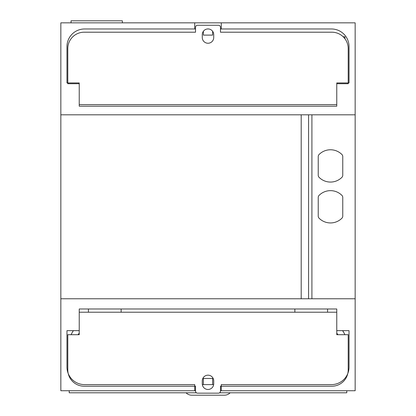 <?xml version="1.0" encoding="UTF-8"?>
<svg xmlns="http://www.w3.org/2000/svg" width="416" height="416" viewBox="0 0 416 416"><rect width="100%" height="100%" fill="white"/><g stroke="black" fill="none" stroke-linecap="round" stroke-linejoin="round"><path stroke-width="0.62" d="M186.03 392.787A8.159 8.159 0 0 0 191.828 395.2L224.38 395.2A8.159 8.159 0 0 0 230.173 392.787M346.778 390.744L346.778 392.787L219.596 392.787M196.404 392.787L69.222 392.787L69.222 390.744M220.47 390.744L355.16 390.744L355.16 114.816L60.84 114.816L60.84 298.766L355.16 298.766M60.84 298.766L60.84 390.744L195.53 390.744M355.16 114.816L355.16 22.844L221.286 22.844L221.286 28.974L331.448 28.974A17.576 17.576 0 0 1 349.029 46.55L349.029 82.935L336.762 82.935L336.762 104.598L79.238 104.598L79.238 82.935L66.971 82.935L66.971 46.55A17.576 17.576 0 0 1 84.552 28.974L194.714 28.974L194.714 22.844L60.84 22.844L60.84 114.816M221.286 22.844L194.714 22.844M221.286 28.974L220.47 28.974M208.655 28.974L207.345 28.974M195.53 28.974L194.714 28.974M212.623 31.288L212.623 35.105L203.377 35.105L212.623 35.105M203.377 31.288L203.377 35.105M343.174 36.754L344.942 36.754L344.942 38.75M301.2 298.766L301.2 114.816M318.23 156.53L318.23 175.302A2.86 2.86 0 0 0 319.067 177.325A16.146 16.146 0 0 0 341.921 177.325A2.86 2.86 0 0 0 342.758 175.302L342.758 156.53A2.86 2.86 0 0 0 341.921 154.508A16.146 16.146 0 0 0 319.067 154.508A2.86 2.86 0 0 0 318.23 156.53M318.23 216.18A2.86 2.86 0 0 0 319.067 218.202A16.146 16.146 0 0 0 341.921 218.202A2.86 2.86 0 0 0 342.758 216.18L342.758 197.408A2.86 2.86 0 0 0 341.921 195.385A16.146 16.146 0 0 0 319.067 195.385A2.86 2.86 0 0 0 318.23 197.408L318.23 216.18M122.361 22.844L122.361 20.8L71.058 20.8L71.058 22.844M194.714 390.744L194.714 384.608L84.552 384.608A17.576 17.576 0 0 1 66.971 367.032L66.971 330.652L79.238 330.652L79.238 308.984L336.762 308.984L336.762 330.652L349.029 330.652L349.029 367.032A17.576 17.576 0 0 1 331.448 384.608L221.286 384.608L221.286 390.744M202.342 384.608L213.658 384.608M203.377 384.608L203.377 378.477L212.623 378.477L203.377 378.477M212.623 384.608L212.623 378.477M73.414 330.652A19.828 19.828 0 0 0 71.146 334.703M79.238 333.185A13.692 13.692 0 0 0 78.062 334.703M344.854 334.703A19.828 19.828 0 0 0 342.586 330.652M337.938 334.703A13.692 13.692 0 0 0 336.762 333.185M67.792 334.703L79.238 334.703L79.238 312.218L336.762 312.218L336.762 334.703L348.208 334.703L348.208 369.855A16.349 16.349 0 0 1 331.859 386.209L220.47 386.209L220.47 391.113A2.044 2.044 0 0 1 218.426 393.156L197.574 393.156A2.044 2.044 0 0 1 195.53 391.113L195.53 386.209L84.141 386.209A16.349 16.349 0 0 1 67.792 369.855L67.792 334.703M202.275 383.755A5.725 5.725 0 0 0 208 389.475A5.725 5.725 0 0 0 213.725 383.755L213.725 380.895A5.725 5.725 0 0 0 208 375.17A5.725 5.725 0 0 0 202.275 380.895L202.275 383.755M88.431 312.218L88.431 308.984M121.134 312.218L121.134 308.984M327.569 312.218L327.569 308.984M294.866 312.218L294.866 308.984M348.208 83.715L336.762 83.715L336.762 106.194L79.238 106.194L79.238 83.715L67.792 83.715L67.792 48.558A16.349 16.349 0 0 1 84.141 32.209L195.53 32.209L195.53 27.305A2.044 2.044 0 0 1 197.574 25.256L218.426 25.256A2.044 2.044 0 0 1 220.47 27.305L220.47 32.209L331.859 32.209A16.349 16.349 0 0 1 348.208 48.558L348.208 83.715M213.725 34.663A5.725 5.725 0 0 0 208 28.938A5.725 5.725 0 0 0 202.275 34.663L202.275 37.523A5.725 5.725 0 0 0 208 43.243A5.725 5.725 0 0 0 213.725 37.523L213.725 34.663M308.563 298.766L308.563 114.816M311.912 298.766L311.912 114.816"/></g></svg>
